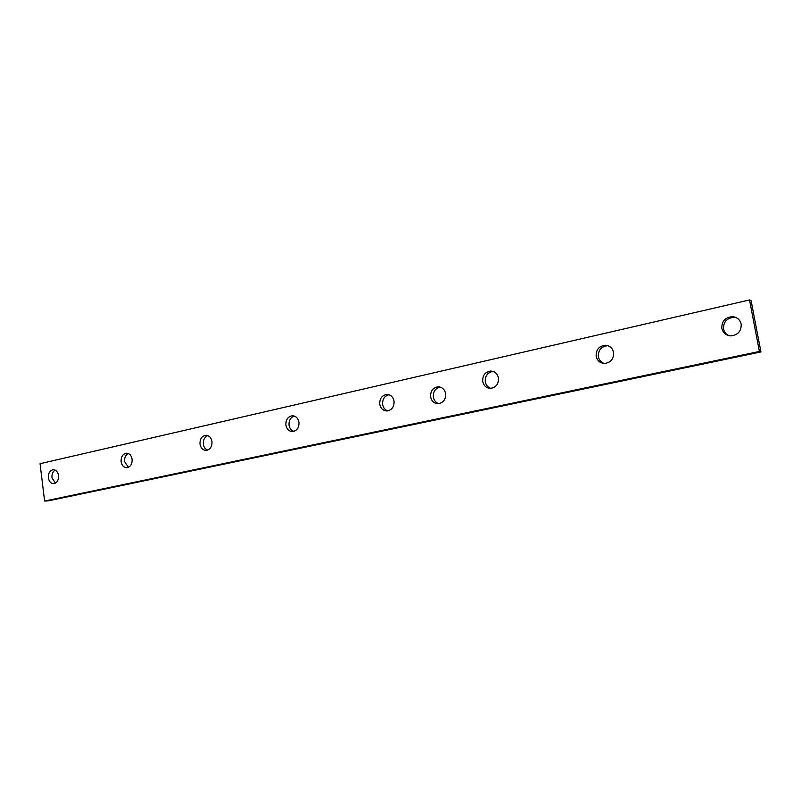 <?xml version="1.0" encoding="UTF-8"?>
<svg xmlns="http://www.w3.org/2000/svg" width="801" height="801" viewBox="0 0 801 801"><rect width="100%" height="100%" fill="white"/><g stroke="black" fill="none" stroke-linecap="round" stroke-linejoin="round"><path stroke-width="1.2" d="M438.838 403.664C435.854 402.673 434.022 400.49 433.351 397.126C433.051 391.589 435.364 388.255 440.29 387.093M445.616 393.601C445.867 399.449 443.374 402.823 438.147 403.714C434.112 403.494 431.599 401.221 430.608 396.895C430.367 391.018 432.88 387.644 438.157 386.793C442.132 387.043 444.625 389.316 445.616 393.601M55.389 483.163L51.975 477.706C51.715 474.162 52.786 471.629 55.169 470.107M58.533 475.554C58.703 480.189 57.091 482.893 53.717 483.654C50.843 483.524 49.061 481.571 48.36 477.807C48.2 473.161 49.822 470.467 53.216 469.706C56.06 469.857 57.832 471.809 58.533 475.554M128.42 467.323L124.596 461.626C124.315 457.751 125.567 455.058 128.34 453.546M132.125 459.223C132.305 464.089 130.543 466.913 126.858 467.704C123.775 467.564 121.852 465.551 121.101 461.676C120.931 456.8 122.693 453.977 126.408 453.196C129.462 453.356 131.364 455.368 132.125 459.223M207.629 450.122C205.286 449.161 203.855 447.178 203.344 444.185C203.054 439.929 204.525 437.066 207.769 435.594M211.985 441.511C212.185 446.608 210.262 449.581 206.207 450.402C202.893 450.242 200.821 448.16 200.01 444.165C199.819 439.048 201.752 436.084 205.827 435.283C209.121 435.454 211.174 437.536 211.985 441.511M293.797 431.379C291.204 430.417 289.612 428.365 289.041 425.211C288.74 420.505 290.493 417.451 294.307 416.059M298.963 422.207C299.184 427.594 297.061 430.708 292.595 431.559C289.011 431.379 286.778 429.226 285.897 425.111C285.687 419.714 287.829 416.6 292.335 415.769C295.869 415.969 298.082 418.122 298.963 422.207M387.854 410.883C385.011 409.902 383.279 407.769 382.638 404.475C382.337 399.238 384.44 395.994 388.966 394.743M394.052 401.121C394.292 406.808 391.929 410.092 386.973 410.973C383.108 410.763 380.695 408.53 379.744 404.295C379.514 398.578 381.897 395.293 386.903 394.442C390.718 394.683 393.101 396.906 394.052 401.121M490.893 388.355C487.849 387.324 485.977 385.121 485.286 381.747C485.005 375.829 487.589 372.385 493.026 371.394M498.442 377.962C498.703 384.019 496.049 387.484 490.502 388.375C486.327 388.115 483.734 385.812 482.703 381.446C482.462 375.359 485.136 371.894 490.743 371.043C494.858 371.334 497.421 373.636 498.442 377.962M604.134 363.454C601 362.302 599.078 360.05 598.367 356.705C598.107 350.207 601.13 346.543 607.448 345.722L608.089 345.762M613.566 352.42C613.836 358.898 610.843 362.583 604.575 363.464C600.079 363.133 597.276 360.74 596.174 356.275C595.914 349.747 598.958 346.072 605.296 345.241C609.711 345.611 612.475 347.994 613.566 352.42M728.85 335.599C725.986 334.247 724.214 332.045 723.553 328.981C723.283 321.952 726.767 318.057 733.986 317.316L736.319 317.687M741.175 324.105C741.456 331.113 738.011 335.028 730.862 335.859C726.036 335.429 723.033 332.946 721.851 328.39C721.591 321.331 725.085 317.416 732.334 316.665C737.06 317.136 740.014 319.619 741.175 324.105M751.098 300.675L760.95 351.939L759.408 351.459L749.516 299.944L751.098 300.675M759.408 351.459L44.616 501.056L48.23 500.875L760.95 351.939M44.616 501.056L40.05 463.699L749.516 299.944M732.334 316.665L733.986 317.316M605.296 345.241L607.448 345.722M490.743 371.043L492.765 371.314M386.903 394.442L388.185 394.553M292.335 415.769L293.176 415.809M205.827 435.283L206.408 435.293M438.157 386.793L439.719 386.943"/></g></svg>
